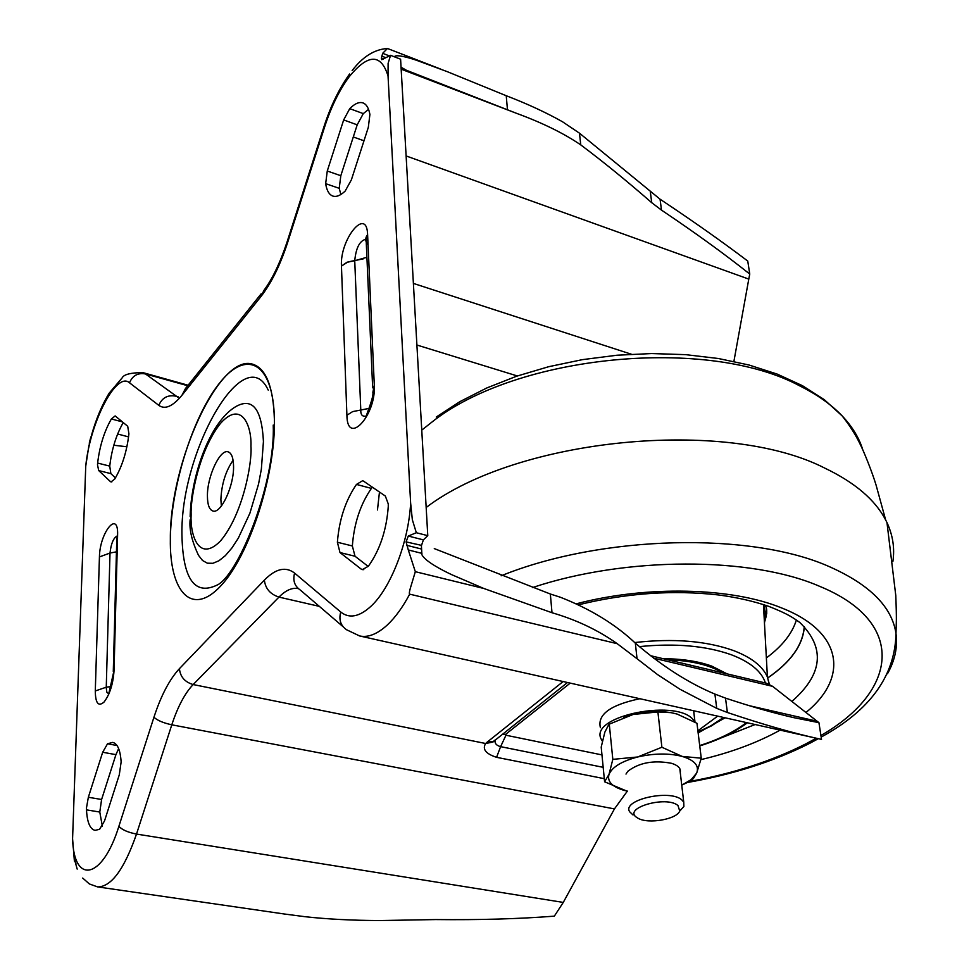 <?xml version="1.0" encoding="UTF-8"?>
<svg xmlns="http://www.w3.org/2000/svg" width="969" height="969" viewBox="0 0 969 969"><rect width="100%" height="100%" fill="white"/><g stroke="black" fill="none" stroke-linecap="round" stroke-linejoin="round"><path stroke-width="1.45" d="M663.123 658.69C681.97 658.775 698.177 661.246 711.743 666.103L727.113 673.879M767.763 677.864C790.728 662.118 802.877 645.039 804.234 626.64M725.127 717.811L698.14 732.891M892.885 561.475C894.847 548.236 892.873 535.276 886.974 522.582L885.654 519.953C875.128 499.762 854.815 482.477 824.728 468.088C726.12 417.506 517.616 437.891 426.166 507.477M804.355 626.761C802.938 645.148 790.752 662.202 767.787 677.937M669.531 712.421C657.794 710.761 645.657 711.44 633.12 714.468L623.576 717.484M627.524 791.164L624.678 790.51C612.19 786.998 606.982 781.595 609.029 774.316C612.287 766.964 621.832 761.186 637.675 756.983C654.002 753.252 668.828 753.058 682.152 756.401L701.253 758.194L696.965 723.286L677.137 714.068L671.045 712.651L657.89 711.936L661.888 747.244L682.152 756.401C694.579 760.217 699.424 765.764 696.687 773.044L691.224 779.585L681.752 785.181M680.25 772.39C681.05 768.49 678.203 765.474 671.699 763.342C653.821 759.926 639.177 762.579 627.767 771.324L625.998 774.074M626.459 790.934L604.595 781.789L601.204 747.099L604.85 732.176L608.52 725.018L609.283 724.158L612.82 759.357L637.675 756.983L661.888 747.244M609.283 724.158L633.12 714.468L657.89 711.936M683.145 784.527L691.345 780.481L693.429 778.482L696.687 773.044L701.253 758.194M604.595 781.789L609.029 774.316L612.82 759.357M677.973 805.542L679.717 810.98C677.016 819.241 648.54 824.292 638.232 818.369L636.585 817.351C622.631 807.989 666.502 795.355 677.973 805.542M633.06 815.002L629.668 811.78C621.577 799.97 669.882 788.863 681.813 799.897L683.739 802.114L683.884 806.511L679.62 811.198M602.391 741.188L601.604 739.856C586.33 715.728 682.019 696.99 694.628 721.893M600.405 727.695C597.195 714.577 610.361 704.923 639.891 698.722M693.719 710.774L694.398 717.181M108.867 693.974L106.844 692.205L106.239 687.82L110.018 553.033L116.437 551.846L110.018 553.033L99.432 556.933C99.71 532.393 118.606 509.209 117.588 535.094L117.455 540.278M363.193 258.893L347.992 261.909L341.451 266.087L346.963 262.296L354.739 260.709L346.963 262.296L341.451 266.087C339.719 239.222 366.839 205.961 367.602 234.655C364.962 238.132 365.119 241.511 368.05 244.806M327.268 171.004L325.657 183.662C326.735 190.554 329.121 194.684 332.803 196.053C336.34 197.204 340.47 195.532 345.182 191.063L351.396 179.798L368.317 127.363L369.904 114.439C368.741 108.104 366.464 104.264 363.06 102.944C359.208 101.66 354.775 103.562 349.748 108.649L343.668 119.926L327.268 171.004L340.809 175.716L357.198 124.844L363.29 113.615L368.559 109.376M115.456 477.899L110.866 473.635L109.739 466.113C111.677 449.471 116.183 434.948 123.257 422.532M97.506 464.89L97.627 463.061C99.65 446.128 104.228 431.435 111.374 418.959L115.154 415.919L127.702 426.263L128.925 433.833C126.891 451.348 122.179 466.416 114.766 479.025L111.035 481.932L110.381 481.569L98.717 470.583L97.506 464.89M102.326 826.097L99.783 812.046L101.6 799.486L115.929 754.645L118.642 748.601M86.483 807.843L88.349 797.269L102.678 752.259L107.535 743.78L112.743 742.387C117.54 743.586 120.338 750.103 121.137 761.949L119.284 774.825L104.543 820.876L99.601 829.282L95.047 830.372C89.996 829.089 87.149 822.257 86.495 809.866L86.483 807.843M388.266 503.941L385.335 496.043L363.569 481.157L362.636 480.721L356.471 484.427C345.509 500.428 339.15 519.699 337.394 542.252L339.998 552.56L361.098 569.045L362.345 569.663L368.402 566.187C379.933 549.98 386.546 530.067 388.266 506.472L388.266 503.941M653.603 658.145L772.596 686.331L818.938 722.668L821.518 739.395L359.608 635.955C368.05 637.759 377.232 634.15 387.164 625.126C395.134 617.689 402.644 607.369 409.693 594.154C408.845 593.973 409.548 590.363 411.813 583.326L415.326 571.686L483.81 588.474L452.111 574.859C442.966 570.608 425.1 561.475 421.903 554.68L421.406 545.765L423.38 539.878L427.777 535.663L400.597 59.194L390.543 55.318L381.834 59.703L381.362 58.431L382.658 53.319L387.455 48.486M382.658 53.319L389.114 55.802M415.326 571.686L408.3 549.956L421.927 553.372M207.427 496.261C207.015 476.724 220.024 448.78 228.103 451.845C231.567 453.056 233.384 457.852 233.553 466.222C234.098 485.844 220.92 514.103 212.938 511.014C209.352 509.779 207.523 504.861 207.427 496.261M233.105 460.287C225.62 471.116 221.55 484.234 220.884 499.653L221.38 506.012M717.654 716.139L697.886 730.796M366.258 242.141L367.602 234.655L374.3 385.226C376.251 415.592 347.181 446.673 346.902 415.253L341.451 266.087M129.495 382.791C116.425 370.97 90.081 422.193 85.744 466.077L72.578 838.706C73.777 884.842 102.435 879.682 118.884 826.315L153.95 717.23C161.048 695.512 169.551 679.317 179.435 668.646L264.38 580.128C275.668 568.609 285.734 566.271 294.588 573.091L340.737 612.008C349.228 618.828 359.305 616.914 370.97 606.267C390.761 588.183 408.773 541.683 410.626 503.032L388.036 75.97C381.047 53.428 368.111 53.67 349.24 76.696C339.404 90.008 331.228 106.675 324.712 126.685L287.611 242.553C280.114 265.433 271.126 283.542 260.673 296.889L181.966 395.255C172.724 406.435 165.009 409.814 158.831 405.369L129.495 382.791C132.559 375.572 137.889 372.629 145.483 373.949L142.697 372.556C130.621 372.75 123.826 374.47 122.288 377.716L109.097 393.257C102.011 404.945 96.173 418.814 91.607 434.863M170.35 538.885L170.35 538.885C170.932 485.978 193.303 415.156 220.217 382.246C247.083 348.622 273.512 363.072 274.384 419.274L274.384 419.274C275.68 475.028 249.239 556.242 220.508 586.184C191.789 616.95 169.405 592.144 170.35 538.885L170.35 538.885C169.72 461.934 219.902 352.341 253.03 364.308C266.196 368.789 273.319 387.115 274.384 419.274M110.018 553.033C111.023 543.827 113.325 538.183 116.934 536.099M570.22 683.121L505.515 734.429L505.963 735.229L601.967 754.912M495.353 739.844L495.014 740.934C494.868 743.695 496.734 745.597 500.61 746.651L505.963 735.229M772.596 686.331L766.394 683.206L650.381 655.662M818.938 722.668L793.865 717.666C773.48 713.002 750.696 706.486 725.502 698.116L714.904 694.083C688.584 683.084 662.057 666.103 635.337 643.137C615.472 624.351 590.533 609.077 560.506 597.292L550.344 594.009L552.003 612.735L483.81 588.474M408.3 549.956L406.096 541.889L421.394 545.341M434.282 548.599L550.344 594.009M401.105 68.205L516.392 113.276C542.458 122.845 563.91 133.383 580.758 144.89C603.626 162.065 627.282 181.336 651.725 202.691L661.5 210.128C695.148 232.705 724.57 254.011 749.764 274.07L748.783 279.096L406.108 155.936M401.045 67.2L406.253 70.18M401.166 69.162L516.392 113.276M733.896 361.413L748.783 279.096M128.598 436.886L117.637 434.015M113.797 445.243L126.915 446.77M284.874 914.07L304.932 916.686C327.207 919.157 352.147 920.441 379.763 920.55L435.65 919.569C479.243 920.041 518.803 918.903 554.329 916.153L563.268 902.418L614.443 808.909L627.355 791.128M580.758 144.89L579.474 133.177L562.492 121.755C546.189 112.561 527.439 103.877 506.23 95.725L507.477 109.824M394.431 56.82C395.643 53.767 410.614 58.201 416.658 60.332L447.072 71.585L506.23 95.725M552.003 612.735C576.301 619.785 598.03 630.104 617.192 643.67L637.045 658.726L635.337 643.137M579.474 133.177L660.059 199.19C693.283 221.307 722.523 241.923 747.753 261.061L749.764 274.07M818.648 738.753C792.957 733.097 762.542 724.34 727.392 712.506L716.745 708.375L679.959 689.25L657.43 674.509L637.045 658.726M614.443 808.909L171.792 724.812C177.727 706.74 184.849 693.319 193.158 684.55L485.651 743.502L492.955 742.048L495.425 739.783M496.019 739.311L493.209 741.539L487.104 742.157L485.651 743.502C482.126 749.207 485.772 753.809 496.576 757.322L604.293 778.676M340.858 194.503L339.223 188.325L340.809 175.716M368.208 566.441L355.017 556.242L352.353 545.959C354.048 523.49 360.395 504.292 371.406 488.388L372.387 487.189M75.485 860.593L74.807 860.496L77.181 869.096M74.807 860.496L75.957 863.645M90.868 436.874L89.245 443.233M409.693 594.154L617.192 643.67M406.096 541.889L408.3 536.039L416.331 532.732L427.777 535.663M410.626 503.032L412.346 519.759L416.331 532.732M72.578 838.706L74.395 861.114M390.543 55.318L388.109 63.409L388.036 75.97M89.015 444.977L85.744 466.077M366.621 415.98C362.539 416.985 360.589 414.998 360.783 410.02L369.201 408.373M346.902 415.253L352.655 411.607L360.783 410.02L354.739 260.709C355.998 247.894 359.656 240.76 365.713 239.307M354.739 260.709L365.543 257.669M763.972 613.983L766.758 612.444L763.972 613.983M764.02 614.952L766.758 613.45L764.02 614.952M699.703 745.561C718.78 739.492 734.369 731.837 746.481 722.595M765.425 682.975C761.646 671.444 750.357 662.069 731.571 654.85C706.147 645.778 675.393 643.041 639.31 646.614M634.683 642.556C673.358 638.183 706.353 640.872 733.654 650.611C751.459 657.454 762.712 666.26 767.412 677.028L769.374 684.284M764.468 623.14L765.607 613.825L763.887 604.692M766.37 657.927C782.225 646.166 792.218 633.532 796.385 620.015M764.178 617.847L766.37 616.696L764.178 617.847M862.785 449.81C859.14 437.891 852.272 426.602 842.182 415.931C831.523 404.739 817.557 394.819 800.285 386.171C707.879 335.964 515.992 354.702 431.302 422.569L421.757 430.139M379.46 492.034L377.474 509.973M700.914 759.623C728.749 753.07 753.47 744.156 775.067 732.855L780.081 730.117M688.293 781.68C732.794 773.734 772.148 761.04 806.378 743.598L816.261 738.221M820.913 735.495C897.5 691.648 907.953 622.389 819.35 586.209C751.157 556.509 625.913 556.351 532.466 587.577M805.857 712.578C848.771 677.852 843.309 632.139 781.68 607.963C731.849 587.42 646.904 585.24 576.507 603.772M887.447 673.818C894.956 660.446 897.803 647.013 895.986 633.544C892.074 607.03 870.017 584.804 829.827 566.877C751.896 531.678 601.906 534.9 501.13 575.804M720.9 738.003L755.13 724.533M791.806 701.495C822.923 674.23 825.6 647.898 799.825 622.473C792.921 617.774 789.36 614.54 768.889 606.412C753.47 601.143 736.646 597.316 718.417 594.942C672.922 589.818 626.325 593.089 578.65 604.777M667.617 659.756C691.163 660.555 709.55 664.928 722.789 672.849M723.54 717.46L710.64 725.975L698.019 731.898M190.13 519.723C189.137 529.546 191.935 541.429 198.536 555.37L202.533 560.506L207.366 563.195L212.901 563.292L218.958 560.76L225.353 555.625L231.87 548.03L238.277 538.219L249.893 513.231L258.541 484.076L261.351 469.214L263.435 441.501C261.787 409.56 252.909 397.726 236.824 406.035C210.479 420.28 191.147 474.568 190.142 516.538M250.947 446.224C252.303 462.831 242.88 514.515 220.447 541.005C198.221 563.57 190.021 533.447 191.111 515.024C190.312 498.49 198.863 450.888 220.278 423.647C241.887 399.264 251.855 426.723 250.947 446.224M273.234 425.076C275.487 481.072 240.578 570.693 218.4 584.44C195.011 596.456 182.85 579.862 181.93 534.646C180.355 451.481 244.394 338.823 268.219 390.095M109.739 466.113L97.627 463.061M101.6 799.486L88.349 797.269M113.288 671.505L116.777 539.055L117.588 535.094L114.051 670.391C113.131 684.017 109.776 694.591 103.998 702.101C98.341 706.922 95.434 703.203 95.289 690.958L99.432 556.933M95.289 690.958L106.251 687.203L110.878 686.585M114.051 670.391L108.782 693.707M505.515 734.429L502.317 734.308M603.178 767.327L500.61 746.651L496.576 757.322M749.231 705.674L816.722 721.154M363.981 140.796L353.285 136.956M631.316 354.206L413.388 283.408M517.325 375.96L416.9 345.025M661.5 210.128L660.059 199.19M651.725 202.691L650.332 191.862M725.502 698.116L727.392 712.506M714.904 694.083L716.745 708.375M487.104 742.157L563.146 681.534M325.657 183.662L339.223 188.325M357.198 124.844L343.668 119.926M363.29 113.615L349.748 108.649M111.374 418.959L122.506 421.915M110.381 481.569L111.798 481.92M110.866 473.635L98.717 470.583M107.535 743.78L117.019 745.512M99.783 812.046L86.495 809.866M115.929 754.645L102.678 752.259M363.763 569.687L361.098 569.045M355.017 556.242L339.998 552.56M352.353 545.959L337.394 542.252M371.406 488.388L356.471 484.427M563.268 902.418L136.508 834.067L171.792 724.812C163.204 722.922 157.257 720.391 153.95 717.23M286.642 914.336L97.566 886.889C111.205 887.01 124.189 869.399 136.508 834.067C127.92 832.383 122.046 829.803 118.884 826.315M178.005 397.363L145.483 373.949L187.707 385.723M381.713 56.117L385.517 57.571M381.362 58.431L383.3 59.182M406.81 545.329L421.588 549.06M423.38 539.878L408.3 536.039M158.831 405.369C162.029 397.847 167.552 394.758 175.413 396.091L178.248 396.866M319.334 606.364L278.975 597.098C285.782 590.218 292.226 587.384 298.295 588.595M179.435 668.646C180.21 676.762 184.788 682.067 193.158 684.55L278.975 597.098C270.23 594.251 265.373 588.607 264.38 580.128M294.588 573.091C292.638 580.479 294.576 586.16 300.414 590.133L343.038 626.677M340.737 612.008C338.653 619.772 340.64 625.708 346.696 629.814L359.608 635.955M324.712 126.685L324.021 126.551L287.054 242.008L287.611 242.553M260.673 296.889L264.137 290.082C272.459 278.842 280.065 262.89 286.994 242.226M181.966 395.255L185.467 388.533L261.17 293.801M374.3 385.226L372.859 392.336C374.07 397.06 365.458 416.646 366.439 415.943M699.751 745.924C719.022 739.844 734.89 732.14 747.353 722.789M769.18 684.187L767.412 677.028L763.451 604.559M764.432 622.51C767.484 613.244 767.509 607.369 764.468 604.886M766.346 616.793L764.178 617.931L766.346 616.793M886.974 522.582L895.78 595.535C896.809 621.638 896.252 621.723 895.986 633.544C895.065 675.829 870.126 710.338 821.167 737.094M818.345 738.693L809.599 743.38C773.746 761.513 732.806 774.582 686.779 782.601M436.28 417.009L459.9 401.638L486.85 387.939L516.647 376.202L548.733 366.694L582.405 359.644L616.962 355.223L651.64 353.552L685.664 354.654L718.356 358.506L749.049 365.022L777.235 374.107L802.429 385.662L824.231 399.616L842.182 415.931C849.861 425.633 855.942 435.238 860.399 444.747C863.367 450.403 871.906 471.213 876.073 485.069L885.654 519.953M698.055 732.152L711.234 726.011L724.085 717.581M691.224 779.585L693.429 778.482M679.717 810.98L683.884 806.511M683.739 802.114L679.814 768.683M693.61 710.749L695.003 722.111M495.51 739.892L567.495 682.515M188.095 385.238L142.697 372.556M440.689 69.09L387.443 48.474M97.566 886.889L89.366 883.946L82.68 878.059M324.046 126.479C330.562 106.239 339.065 88.748 349.567 74.007M386.788 48.547C374.107 49.576 362.563 56.929 352.135 70.616M366.246 242.141L372.665 387.854"/></g></svg>
